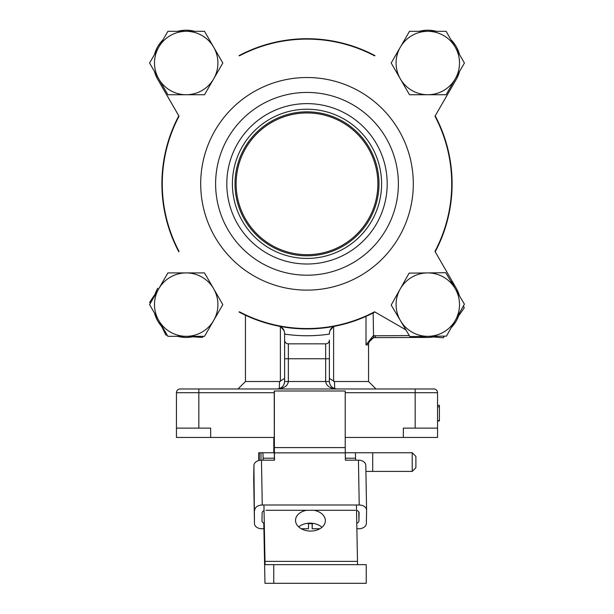 <?xml version="1.0" encoding="UTF-8"?>
<svg xmlns="http://www.w3.org/2000/svg" width="614" height="614" viewBox="0 0 614 614"><rect width="100%" height="100%" fill="white"/><g stroke="black" fill="none" stroke-linecap="round" stroke-linejoin="round"><path stroke-width="0.92" d="M427.797 337.439L373.573 337.623L366.013 344.899L373.166 335.804L409.3 335.574M329.38 378.416L334.484 381.509L368.546 381.509L368.546 344.899A7.46 7.46 0 0 1 376.006 337.439M237.994 388.969L245.454 381.509L279.516 381.509L284.62 378.416M279.286 388.662L279.516 381.509M368.546 381.509L376.006 388.969M374.962 312.019A145.096 145.096 0 0 1 239.038 312.019L239.422 311.797A144.72 144.72 0 0 0 374.578 311.797L405.931 329.895M157.775 79.436L179.027 116.238A144.72 144.72 0 0 0 179.027 251.402L178.804 251.786A145.096 145.096 0 0 1 178.804 115.862L157.775 79.436A32.826 32.826 0 0 1 154.498 71.516M239.038 55.628A145.096 145.096 0 0 1 374.962 55.628L374.578 55.851A144.72 144.72 0 0 0 239.422 55.851L239.038 55.628M456.225 79.436L435.196 115.862A145.096 145.096 0 0 1 435.196 251.786L456.225 288.204A32.826 32.826 0 0 0 451.006 281.412A32.826 32.826 0 0 1 456.225 288.204L434.973 251.402A144.72 144.72 0 0 0 434.973 116.238L456.225 79.436A32.826 32.826 0 0 0 459.502 71.516M245.454 381.509L245.454 315.22M176.448 428.135L210.648 428.135L210.648 437.46L176.448 437.46L176.448 392.699A3.73 3.73 0 0 1 180.178 388.969L433.822 388.969A3.73 3.73 0 0 1 437.552 392.699L437.552 437.46L345.221 437.46M274.235 437.46L210.648 437.46M403.352 437.46L403.352 428.135L437.552 428.135M274.235 392.699L198.829 392.699L198.829 388.969L197.9 388.969M325.65 343.84A3.73 3.73 0 0 0 329.38 340.11L329.38 381.509C329.856 386.006 332.343 388.493 336.84 388.969C330.094 388.493 326.364 386.006 325.65 381.509L325.65 343.84L288.35 343.84L288.35 381.509C287.636 386.006 283.906 388.493 277.16 388.969C281.657 388.493 284.144 386.006 284.62 381.509L284.62 340.11A3.73 3.73 0 0 0 288.35 343.84M329.396 332.98L329.38 334.1A151.934 151.934 0 0 1 284.62 334.1L284.62 358.76L329.38 358.76L329.38 340.11M278.618 326.111C282.325 327.024 284.32 329.465 284.62 333.433L284.62 340.11M334.484 381.509L334.714 388.662M329.426 382.368L329.38 381.509L284.62 381.509L284.428 383.197M329.833 330.862L332.934 327.078M329.38 333.433C329.68 329.465 331.675 327.024 335.382 326.111M284.62 333.433L284.604 332.98M284.167 330.862L281.066 327.078M437.552 392.699A3.73 3.73 0 0 0 433.822 388.969A3.73 3.73 0 0 1 437.552 392.699L345.221 392.699M176.448 392.699A3.73 3.73 0 0 1 180.178 388.969A3.73 3.73 0 0 0 176.448 392.699L198.829 392.699L198.829 428.135M368.546 344.899L366.013 344.899L373.573 337.623L373.166 312.948M375.238 337.439L375.238 335.574M437.552 420.943L439.417 420.943L439.417 405.278L437.552 405.278M439.417 406.829L437.552 406.829M439.417 420.605L437.552 420.605M273.806 452.748L273.806 437.46M274.044 452.748L274.044 437.46M307 254.687C314.222 254.449 314.222 254.449 307 254.687C299.786 254.449 299.786 254.449 307 254.687M311.858 254.526L309.072 254.656M236.129 183.824A70.871 70.871 0 0 0 307 254.687A70.871 70.871 0 0 0 377.871 183.824A70.871 70.871 0 0 0 307 112.953A70.871 70.871 0 0 0 236.129 183.824A70.871 70.871 0 0 1 307 112.953A70.871 70.871 0 0 1 377.871 183.824M235.008 183.824A71.991 71.991 0 0 1 307 111.832A71.991 71.991 0 0 1 378.991 183.824A71.991 71.991 0 0 1 307 255.808A71.991 71.991 0 0 1 235.008 183.824M217.909 304.621A31.705 31.705 0 0 0 213.664 288.764L204.508 272.915L167.898 272.915L149.593 304.621L167.898 336.326L204.508 336.326L222.813 304.621L213.664 288.764A31.705 31.705 0 0 0 158.75 288.764A31.705 31.705 0 0 0 186.203 336.326A31.705 31.705 0 0 0 217.909 304.621M459.502 63.027A31.705 31.705 0 0 0 455.25 47.171L446.102 31.322L409.492 31.322L391.187 63.027L409.492 94.733L446.102 94.733L464.407 63.027L455.25 47.171A31.705 31.705 0 0 0 400.336 47.171A31.705 31.705 0 0 0 427.797 94.733A31.705 31.705 0 0 0 459.502 63.027M217.909 63.027A31.705 31.705 0 0 0 213.664 47.171L204.508 31.322L167.898 31.322L149.593 63.027L167.898 94.733L204.508 94.733L222.813 63.027L213.664 47.171A31.705 31.705 0 0 0 158.75 47.171A31.705 31.705 0 0 0 186.203 94.733A31.705 31.705 0 0 0 217.909 63.027M443.323 276.975A31.705 31.705 0 0 0 427.421 272.915L409.116 273.13L391.187 305.051L409.868 336.541L446.478 336.104L464.407 304.183L445.726 272.7L427.421 272.915A31.705 31.705 0 0 0 400.528 320.792A31.705 31.705 0 0 0 455.442 320.14A31.705 31.705 0 0 0 443.323 276.975M458.635 315.865L464.261 307.837L463.401 305.972M450.584 278.434L448.374 274.604M433.476 336.948L443.247 337.807L444.421 336.127M192.666 336.802L202.451 337.424L203.188 336.326M161.566 326.31L165.918 335.098L167.238 335.175M155.104 294.129L149.67 302.288L150.253 303.477M298.696 526.904A14.92 10.545 -179 0 1 310.039 523.151A14.92 10.545 -179 0 1 321.982 527.311M313.915 510.288A14.92 10.545 -179 0 1 325.366 520.772A14.92 10.545 -179 0 1 310.638 531.064A14.92 10.545 -179 0 1 295.534 520.258A14.92 10.545 -179 0 1 306.624 510.288M258.74 452.748L258.74 460.538L258.74 452.748L274.258 452.748M345.26 452.748L355.383 452.748L355.644 460.17M354.37 452.748L372.698 452.748L372.698 471.399L365.913 471.399M372.698 471.399L412.224 471.399L415.893 467.738L415.893 456.417L412.224 452.748L372.698 452.748M263.936 505.007L265.056 564.65L366.243 564.65L366.243 583.3L264.972 583.3L263.79 523.113M356.427 505.007L357.548 564.65M273.752 564.65L273.752 583.3M274.312 458.213L263.122 458.213L263.153 460.17M263.122 458.213L262.892 452.748M260.965 460.185L260.965 452.748M306.394 523.473L308.55 523.473L308.458 528.746L301.267 528.746M263.89 528.746L261.84 528.746A7.46 5.273 179 0 1 254.472 523.604A7.46 5.273 179 0 1 254.472 523.473L253.927 465.45A7.46 5.273 -1 0 1 261.472 460.17L262.255 505.007A7.46 5.273 179 0 0 254.703 510.288M253.697 478.897A7.46 5.273 -1 0 1 253.697 478.766A7.46 5.273 -1 0 1 253.697 478.636L253.927 465.45M356.841 528.746L358.806 528.746A7.46 5.273 179 0 0 366.358 523.473L366.589 510.288A7.46 5.273 179 0 0 366.589 510.157A7.46 5.273 179 0 0 359.221 505.007L358.438 460.17L345.39 460.17L345.26 452.863L274.404 452.863L274.527 460.17L261.472 460.17M274.366 390.995L274.366 447.591L345.221 447.591L345.221 390.995L274.235 390.995L274.343 460.17M359.221 505.007L262.255 505.007M319.925 528.746L312.188 528.746L312.28 523.473L313.693 523.473M264.258 523.274A3.73 2.64 -1 0 1 261.978 520.902A3.73 2.64 -1 0 1 261.978 520.833L262.117 512.92A3.73 2.64 -1 0 1 264.035 510.633M265.893 510.288L355.399 510.288M356.519 510.411A3.73 2.64 -1 0 1 359.083 512.859A3.73 2.64 -1 0 1 359.083 512.92L358.944 520.833A3.73 2.64 -1 0 1 356.742 523.228M312.096 523.251L312.188 528.746M358.438 460.17A7.46 5.273 -1 0 1 365.806 465.32A7.46 5.273 -1 0 1 365.806 465.45L366.581 510.027M274.404 452.863L274.366 447.591M345.221 447.591L345.26 452.863M308.55 523.619L312.104 523.619M387.196 183.824A80.196 80.196 0 0 1 307 264.012A80.196 80.196 0 0 1 226.804 183.824A80.196 80.196 0 0 1 307 103.628A80.196 80.196 0 0 1 387.196 183.824M398.386 183.824A91.386 91.386 0 0 1 307 275.202A91.386 91.386 0 0 1 215.614 183.824A91.386 91.386 0 0 1 307 92.438A91.386 91.386 0 0 1 398.386 183.824M232.399 183.824A74.601 74.601 0 0 1 307 109.223A74.601 74.601 0 0 1 381.601 183.824A74.601 74.601 0 0 1 307 258.417A74.601 74.601 0 0 1 232.399 183.824M157.775 288.204A32.826 32.826 0 0 0 154.498 296.125M194.699 31.322A32.826 32.826 0 0 0 177.707 31.322M162.994 39.81A32.826 32.826 0 0 0 154.498 54.531M459.502 54.531A32.826 32.826 0 0 0 451.006 39.81M436.293 31.322A32.826 32.826 0 0 0 419.301 31.322M154.498 313.109A32.826 32.826 0 0 0 162.994 327.83M177.707 336.326A32.826 32.826 0 0 0 194.699 336.326M419.677 336.418A32.826 32.826 0 0 0 436.669 336.219M451.282 327.554A32.826 32.826 0 0 0 459.602 312.733M459.402 295.748A32.826 32.826 0 0 0 456.225 288.204M366.013 344.899L366.013 316.371M333.617 326.702L333.617 381.417M415.171 428.135L415.171 388.969M280.383 381.417L280.383 326.702M264.918 561.373L357.409 561.373M355.613 458.213L345.352 458.213M412.224 471.399L412.224 452.748M253.697 478.636L254.472 523.473M358.791 511.869L358.944 520.833M200.694 183.824A106.306 106.306 0 0 1 307 77.517A106.306 106.306 0 0 1 413.306 183.824A106.306 106.306 0 0 1 307 290.123A106.306 106.306 0 0 1 200.694 183.824M336.84 388.969L333.985 388.401M280.015 388.401L277.16 388.969M259.254 460.408L259.254 452.748M415.893 456.417L415.893 467.738M365.806 465.32L366.589 510.157M253.697 478.766L254.472 523.604"/></g></svg>
